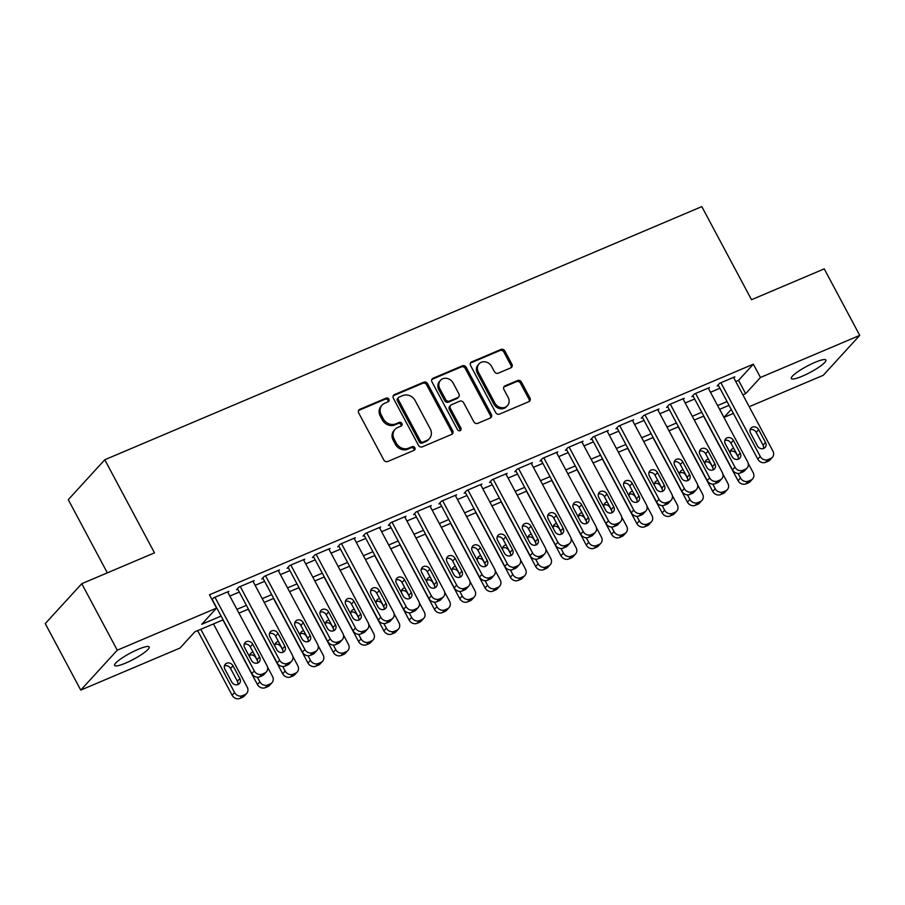 <?xml version="1.0" encoding="UTF-8"?>
<svg xmlns="http://www.w3.org/2000/svg" width="905" height="905" viewBox="0 0 905 905"><rect width="100%" height="100%" fill="white"/><g stroke="black" fill="none" stroke-linecap="round" stroke-linejoin="round"><path stroke-width="1.36" d="M388.912 399.207A2.104 1.855 42.4 0 0 386.197 398.121L359.805 409.309A3.009 2.647 42.4 0 0 358.719 412.974L383.822 459.966A3.009 2.647 42.4 0 0 387.691 461.527L414.083 450.339A2.104 1.855 42.4 0 0 412.126 446.685L408.709 448.133A9.627 8.462 42.4 0 1 396.3 443.145L394.218 439.23A9.627 8.462 42.4 0 1 395.055 429.366A9.627 8.462 42.4 0 1 397.702 427.511L401.107 426.063A2.104 1.855 42.4 0 0 399.162 422.397L395.745 423.845A9.627 8.462 42.4 0 1 383.335 418.868L381.243 414.943A9.627 8.462 42.4 0 1 382.091 405.078A9.627 8.462 42.4 0 1 384.727 403.223L388.143 401.775A2.104 1.855 42.4 0 0 388.912 399.207M388.109 401.797A2.104 1.855 42.4 0 0 385.202 399.196L358.821 410.384A3.009 2.647 42.4 0 0 358.584 410.508M414.038 450.362A2.104 1.855 42.4 0 0 411.142 447.76L407.725 449.208L408.709 448.133M401.073 426.074A2.104 1.855 42.4 0 0 398.177 423.483L394.761 424.931L395.745 423.845M802.294 376.197A19.616 3.496 -28.1 0 1 791.309 378.528A19.616 3.496 -28.1 0 1 814.919 362.385A19.616 3.496 -28.1 0 1 825.903 360.054A19.616 3.496 -28.1 0 1 802.294 376.197M125.58 663.116A19.616 3.496 -28.1 0 1 114.596 665.447A19.616 3.496 -28.1 0 1 138.216 649.304A19.616 3.496 -28.1 0 1 149.201 646.973A19.616 3.496 -28.1 0 1 125.58 663.116M510.805 367.86A3.009 2.647 42.4 0 0 511.891 364.195L504.854 351.016A3.009 2.647 42.4 0 0 500.974 349.454L471.675 361.876A3.009 2.647 42.4 0 0 470.589 365.541L495.68 412.544A3.009 2.647 42.4 0 0 499.56 414.094L528.859 401.673A3.009 2.647 42.4 0 0 529.945 398.008L521.438 382.08A3.009 2.647 42.4 0 0 517.57 380.53L505.024 385.847A3.009 2.647 42.4 0 0 503.938 389.501L508.158 397.408A8.043 7.07 42.4 0 1 507.456 405.655A8.043 7.07 42.4 0 1 494.865 403.042L478.349 372.091A8.043 7.07 42.4 0 1 479.05 363.844A8.043 7.07 42.4 0 1 491.63 366.468L494.39 371.616A3.009 2.647 42.4 0 0 498.27 373.177L510.805 367.86M223.116 619.846L194.858 631.826L180.05 648.014L80.76 690.108L45.25 623.613L81.755 583.691L154.495 552.853L104.776 459.751L701.805 206.612L751.512 299.713L824.24 268.876L859.75 335.382L823.245 375.304L749.216 406.696M81.755 583.691L117.265 650.186L216.567 608.092L201.758 624.269L221.103 616.079M735.788 381.537L738.559 380.36L753.356 364.183L209.462 594.789L216.567 608.092M753.356 364.183L760.46 377.476L859.75 335.382M427.624 383.754A3.009 2.647 42.4 0 0 423.755 382.193L394.456 394.625A3.009 2.647 42.4 0 0 393.358 398.279L418.461 445.283A3.009 2.647 42.4 0 0 422.33 446.844L451.629 434.411A3.009 2.647 42.4 0 0 452.726 430.757L427.624 383.754L426.64 384.829A3.009 2.647 42.4 0 0 422.759 383.279L393.46 395.7A3.009 2.647 42.4 0 0 393.223 395.824M433.065 378.245L462.365 365.824A3.009 2.647 42.4 0 1 466.245 367.385L491.336 414.377A3.009 2.647 42.4 0 1 490.25 418.042L477.704 423.359A3.009 2.647 42.4 0 1 473.835 421.809L463.654 402.748A3.009 2.647 42.4 0 0 459.774 401.187L451.459 404.716A3.009 2.647 42.4 0 0 450.373 408.381L460.962 428.223A2.104 1.855 42.4 0 1 457.489 429.694L431.979 381.91A3.009 2.647 42.4 0 1 433.065 378.245L432.081 379.331L461.38 366.898L462.365 365.824M227.89 592.424L228.863 591.35L213.693 597.786L212.03 599.596M253.185 581.689L254.169 580.625L238.988 587.062L236.522 589.755L237.789 589.223M278.48 570.965L279.464 569.901L264.283 576.338L261.817 579.03L263.084 578.499M303.786 560.24L304.759 559.166L289.577 565.602L287.111 568.306L288.378 567.763M329.081 549.516L330.054 548.441L314.883 554.878L312.417 557.582L313.673 557.039M354.375 538.792L355.36 537.717L340.178 544.154L337.712 546.858L338.979 546.315M379.67 528.068L380.654 526.993L365.473 533.43L363.007 536.122L364.274 535.59M404.976 517.343L405.949 516.269L390.768 522.705L388.302 525.398L389.569 524.866M430.271 506.608L431.244 505.544L416.074 511.981L413.608 514.673L414.863 514.142M455.566 495.883L456.55 494.82L441.369 501.246L438.902 503.949L440.169 503.418M480.86 485.159L481.845 484.085L466.663 490.521L464.197 493.225L465.464 492.682M506.167 474.435L507.139 473.36L491.958 479.797L489.492 482.501L490.759 481.958M531.461 463.711L532.434 462.636L517.264 469.073L514.798 471.765L516.054 471.234M556.756 452.986L557.74 451.912L542.559 458.349L540.093 461.041L541.36 460.509M582.051 442.251L583.035 441.188L567.854 447.624L565.387 450.317L566.654 449.785M607.346 431.527L608.33 430.463L593.148 436.9L590.682 439.592L591.949 439.061M632.652 420.802L633.624 419.739L618.454 426.165L615.977 428.868L617.244 428.325M657.946 410.078L658.931 409.003L643.749 415.44L641.283 418.144L642.55 417.601M683.241 399.354L684.225 398.279L669.044 404.716L666.578 407.42L667.845 406.877M708.536 388.63L709.52 387.555L694.339 393.992L691.873 396.684L693.14 396.152M229.836 596.056L239.293 592.051M255.131 585.331L264.588 581.327M280.426 574.607L289.894 570.591M305.72 563.883L315.189 559.867M331.026 553.159L340.484 549.143M356.321 542.434L365.778 538.418M381.616 531.71L391.084 527.694M406.911 520.975L416.379 516.97M432.217 510.25L441.674 506.246M457.511 499.526L466.969 495.51M482.806 488.802L492.275 484.786M508.101 478.078L517.57 474.062M533.407 467.353L542.864 463.337M558.702 456.618L568.159 452.613M583.997 445.894L593.465 441.889M609.291 435.169L618.76 431.153M634.597 424.445L644.055 420.429M659.892 413.721L669.349 409.705M685.187 402.997L694.655 398.981M710.482 392.272L719.95 388.256M733.842 377.905L734.815 376.831L719.645 383.268L717.167 385.96L718.434 385.428M104.776 459.751L68.271 499.673L107.333 572.842M80.76 690.108L117.265 650.186M733.378 413.404L723.943 417.409L731.251 409.422M719.633 409.32L723.943 417.409M729.068 405.327L719.599 409.343M703.762 416.051L694.305 420.067M678.467 426.775L669.01 430.791M653.172 437.5L643.704 441.516M627.878 448.235L618.409 452.24M602.572 458.959L593.114 462.964M577.277 469.684L567.82 473.7M551.982 480.408L542.514 484.424M526.687 491.132L517.219 495.148M501.381 501.856L491.924 505.872M476.087 512.581L466.629 516.597M450.792 523.316L441.323 527.321M425.497 534.041L416.029 538.045M400.191 544.765L390.734 548.781M374.896 555.489L365.439 559.505M349.602 566.213L340.133 570.229M324.307 576.938L314.838 580.953M299.001 587.673L289.543 591.678M273.706 598.397L264.249 602.402M248.411 609.122L238.943 613.126M742.881 394.84L745.652 393.664L760.46 377.476M236.929 609.359L246.398 605.343M262.235 598.635L271.692 594.619M287.53 587.911L296.987 583.895M312.825 577.186L322.293 573.17M338.119 566.462L347.588 562.446M363.425 555.727L372.883 551.722M388.72 545.002L398.177 540.998M414.015 534.278L423.483 530.262M439.31 523.554L448.778 519.538M464.616 512.83L474.073 508.814M489.91 502.105L499.368 498.089M515.205 491.37L524.674 487.365M540.5 480.646L549.969 476.641M565.806 469.921L575.263 465.905M591.101 459.197L600.558 455.181M616.396 448.473L625.864 444.457M641.69 437.749L651.159 433.733M666.996 427.024L676.454 423.008M692.291 416.289L701.748 412.284M717.586 405.564L727.054 401.56M738.559 380.36L745.652 393.664M382.091 405.078L381.107 406.164A9.627 8.462 42.4 0 0 380.258 416.029L381.243 414.943M394.761 424.931A9.627 8.462 42.4 0 1 382.351 419.943L380.258 416.029M395.055 429.366L394.071 430.441A9.627 8.462 42.4 0 0 393.223 440.305L394.218 439.23M407.725 449.208A9.627 8.462 42.4 0 1 395.315 444.231L393.223 440.305M451.878 434.298A3.009 2.647 42.4 0 0 451.742 431.832L426.64 384.829M399.139 397.114A2.104 1.855 42.4 0 0 398.37 399.682L420.395 440.939A2.104 1.855 42.4 0 0 423.11 442.025L426.719 440.497A9.627 8.462 42.4 0 0 429.355 438.642A9.627 8.462 42.4 0 0 430.203 428.778L415.146 400.576A9.627 8.462 42.4 0 0 402.736 395.587L399.139 397.114M398.551 397.521L397.567 398.607A2.104 1.855 42.4 0 0 397.385 400.757L398.37 399.682M429.355 438.642L428.37 439.717A9.627 8.462 42.4 0 1 425.723 441.583L422.126 443.111A2.104 1.855 42.4 0 1 419.411 442.013L397.385 400.757M490.487 417.929A3.009 2.647 42.4 0 0 490.352 415.463L465.249 368.459A3.009 2.647 42.4 0 0 461.38 366.898M450.633 405.293L449.649 406.368A3.009 2.647 42.4 0 0 449.378 409.456L459.978 429.298L460.962 428.223M460.159 430.803A2.104 1.855 42.4 0 0 459.978 429.298M453.088 382.962A8.043 7.07 42.4 0 0 440.509 380.349A8.043 7.07 42.4 0 0 439.807 388.596L445.633 399.501A3.009 2.647 42.4 0 0 449.502 401.062L457.828 397.533A3.009 2.647 42.4 0 0 458.914 393.867L453.088 382.962M440.509 380.349L439.525 381.435A8.043 7.07 42.4 0 0 438.823 389.682L439.807 388.596M458.654 396.944L457.659 398.03A3.009 2.647 42.4 0 1 456.833 398.607L448.518 402.137A3.009 2.647 42.4 0 1 444.638 400.576L438.823 389.682M479.05 363.844L478.066 364.93A8.043 7.07 42.4 0 0 477.365 373.177L478.349 372.091M507.456 405.655L506.461 406.73A8.043 7.07 42.4 0 1 493.881 404.116L477.365 373.177M529.108 401.548A3.009 2.647 42.4 0 0 528.961 399.094L520.454 383.166A3.009 2.647 42.4 0 0 516.585 381.605L504.04 386.921A3.009 2.647 42.4 0 0 503.791 387.046M511.054 367.735A3.009 2.647 42.4 0 0 510.906 365.281L503.87 352.09A3.009 2.647 42.4 0 0 499.99 350.529L470.691 362.95A3.009 2.647 42.4 0 0 470.442 363.075M197.629 630.649L232.099 695.21A6.131 5.385 -137.6 0 0 239.995 698.389L242.529 697.314A6.131 5.385 -137.6 0 0 244.203 696.126L246.669 693.434A6.131 5.385 42.4 0 0 247.212 687.155L213.456 623.941M246.669 693.434A6.131 5.385 42.4 0 1 244.995 694.61L242.461 695.685A6.131 5.385 42.4 0 1 234.565 692.517L200.808 629.303M237.811 684.599A4.898 4.31 42.4 0 0 237.359 681.239L230.537 668.467A4.898 4.31 42.4 0 0 224.451 665.842M239.825 678.535L233.004 665.775A4.898 4.31 42.4 0 0 225.334 664.18A4.898 4.31 42.4 0 0 224.904 669.202L231.725 681.974A4.898 4.31 42.4 0 0 239.395 683.569A4.898 4.31 42.4 0 0 239.825 678.535L237.359 681.239M227.608 591.881L266.952 665.571A6.131 5.385 42.4 0 1 266.409 671.849A6.131 5.385 42.4 0 1 264.724 673.037L262.201 674.112A6.131 5.385 42.4 0 1 254.294 670.933L214.96 597.243M212.2 599.415L251.828 673.625L254.294 670.933M259.554 656.962A4.898 4.31 -137.6 0 1 259.124 661.985A4.898 4.31 -137.6 0 1 251.466 660.39L244.644 647.618A4.898 4.31 -137.6 0 1 245.074 642.595A4.898 4.31 -137.6 0 1 252.744 644.19L259.554 656.962L257.088 659.655A4.898 4.31 -137.6 0 1 257.552 663.014M244.18 644.258A4.898 4.31 -137.6 0 1 250.278 646.883L257.088 659.655M266.409 671.849L263.943 674.553A6.131 5.385 -137.6 0 1 262.258 675.73L259.735 676.804A6.131 5.385 -137.6 0 1 251.828 673.625M222.924 619.925L257.393 684.485A6.131 5.385 -137.6 0 0 265.289 687.664L267.823 686.59A6.131 5.385 -137.6 0 0 269.509 685.402L271.975 682.709A6.131 5.385 42.4 0 0 272.507 676.42L267.529 667.098M271.975 682.709A6.131 5.385 42.4 0 1 270.29 683.886L267.756 684.961A6.131 5.385 42.4 0 1 259.859 681.782L257.416 677.212M257.586 661.023L255.832 657.743A4.898 4.31 42.4 0 0 249.746 655.118M253.117 652.2A4.898 4.31 42.4 0 0 250.64 653.455A4.898 4.31 42.4 0 0 249.712 657.109M248.219 609.201L282.688 673.761A6.131 5.385 -137.6 0 0 290.596 676.929L293.118 675.865A6.131 5.385 -137.6 0 0 294.804 674.678L297.27 671.974A6.131 5.385 42.4 0 0 297.802 665.695L292.824 656.374M297.27 671.974A6.131 5.385 42.4 0 1 295.584 673.162L293.062 674.236A6.131 5.385 42.4 0 1 285.154 671.058L282.722 666.487M282.892 650.299L281.127 647.018A4.898 4.31 42.4 0 0 275.041 644.383M278.412 641.475A4.898 4.31 42.4 0 0 275.935 642.731A4.898 4.31 42.4 0 0 275.007 646.374M273.514 598.476L307.983 663.037A6.131 5.385 -137.6 0 0 315.89 666.204L318.413 665.13A6.131 5.385 -137.6 0 0 320.099 663.953L322.565 661.25A6.131 5.385 42.4 0 0 323.108 654.971L318.119 645.65M322.565 661.25A6.131 5.385 42.4 0 1 320.89 662.437L318.356 663.512A6.131 5.385 42.4 0 1 310.46 660.333L308.017 655.763M308.186 639.575L306.433 636.294A4.898 4.31 42.4 0 0 300.336 633.658M303.707 630.751A4.898 4.31 42.4 0 0 301.229 631.995A4.898 4.31 42.4 0 0 300.302 635.649M298.82 587.752L333.289 652.301A6.131 5.385 -137.6 0 0 341.185 655.48L343.719 654.406A6.131 5.385 -137.6 0 0 345.393 653.229L347.859 650.525A6.131 5.385 42.4 0 0 348.402 644.247L343.425 634.925M347.859 650.525A6.131 5.385 42.4 0 1 346.185 651.713L343.651 652.788A6.131 5.385 42.4 0 1 335.755 649.609L333.312 645.039M333.481 628.851L331.728 625.57A4.898 4.31 42.4 0 0 325.63 622.934M329.001 620.027A4.898 4.31 42.4 0 0 326.524 621.271A4.898 4.31 42.4 0 0 325.596 624.925M252.902 581.157L292.247 654.847A6.131 5.385 42.4 0 1 291.704 661.125A6.131 5.385 42.4 0 1 290.03 662.313L287.496 663.376A6.131 5.385 42.4 0 1 279.6 660.209L240.255 586.519M237.495 588.68L277.134 662.901L279.6 660.209M284.849 646.227A4.898 4.31 -137.6 0 1 284.43 651.261A4.898 4.31 -137.6 0 1 276.76 649.666L269.939 636.894A4.898 4.31 -137.6 0 1 270.369 631.871A4.898 4.31 -137.6 0 1 278.039 633.466L284.849 646.227L282.383 648.93A4.898 4.31 -137.6 0 1 282.846 652.29M269.475 633.534A4.898 4.31 -137.6 0 1 275.572 636.158L282.383 648.93M291.704 661.125L289.238 663.817A6.131 5.385 -137.6 0 1 287.564 665.005L285.03 666.08A6.131 5.385 -137.6 0 1 277.134 662.901M278.197 570.433L317.542 644.122A6.131 5.385 42.4 0 1 317.01 650.401A6.131 5.385 42.4 0 1 315.325 651.577L312.791 652.652A6.131 5.385 42.4 0 1 304.894 649.485L265.55 575.795M262.801 577.956L302.428 652.177L304.894 649.485M310.155 635.502A4.898 4.31 -137.6 0 1 309.725 640.536A4.898 4.31 -137.6 0 1 302.055 638.941L295.234 626.17A4.898 4.31 -137.6 0 1 295.664 621.147A4.898 4.31 -137.6 0 1 303.333 622.742L310.155 635.502L307.689 638.206A4.898 4.31 -137.6 0 1 308.152 641.566M294.781 622.81A4.898 4.31 -137.6 0 1 300.867 625.434L307.689 638.206M317.01 650.401L314.533 653.093A6.131 5.385 -137.6 0 1 312.859 654.281L310.325 655.356A6.131 5.385 -137.6 0 1 302.428 652.177M303.492 559.709L342.837 633.387A6.131 5.385 42.4 0 1 342.305 639.677A6.131 5.385 42.4 0 1 340.619 640.853L338.085 641.928A6.131 5.385 42.4 0 1 330.189 638.749L290.844 565.071M288.095 567.231L327.723 641.453L330.189 638.749M335.45 624.778A4.898 4.31 -137.6 0 1 335.02 629.801A4.898 4.31 -137.6 0 1 327.35 628.217L320.54 615.445A4.898 4.31 -137.6 0 1 320.97 610.423A4.898 4.31 -137.6 0 1 328.628 612.006L335.45 624.778L332.983 627.482A4.898 4.31 -137.6 0 1 333.447 630.842M320.076 612.085A4.898 4.31 -137.6 0 1 326.162 614.71L332.983 627.482M342.305 639.677L339.839 642.369A6.131 5.385 -137.6 0 1 338.153 643.557L335.619 644.632A6.131 5.385 -137.6 0 1 327.723 641.453M328.798 548.984L368.131 622.663A6.131 5.385 42.4 0 1 367.6 628.941A6.131 5.385 42.4 0 1 365.914 630.129L363.391 631.204A6.131 5.385 42.4 0 1 355.484 628.025L316.139 554.346M313.39 556.507L353.018 630.728L355.484 628.025M360.744 614.054A4.898 4.31 -137.6 0 1 360.314 619.077A4.898 4.31 -137.6 0 1 352.656 617.482L345.834 604.721A4.898 4.31 -137.6 0 1 346.264 599.698A4.898 4.31 -137.6 0 1 353.934 601.282L360.744 614.054L358.278 616.746A4.898 4.31 -137.6 0 1 358.742 620.117M345.371 601.35A4.898 4.31 -137.6 0 1 351.457 603.986L358.278 616.746M367.6 628.941L365.134 631.645A6.131 5.385 -137.6 0 1 363.448 632.833L360.925 633.896A6.131 5.385 -137.6 0 1 353.018 630.728M324.114 577.028L358.584 641.577A6.131 5.385 -137.6 0 0 366.48 644.756L369.014 643.681A6.131 5.385 -137.6 0 0 370.699 642.493L373.165 639.801A6.131 5.385 42.4 0 0 373.697 633.523L368.72 624.19M373.165 639.801A6.131 5.385 42.4 0 1 371.48 640.989L368.946 642.064A6.131 5.385 42.4 0 1 361.05 638.885L358.606 634.315M358.776 618.126L357.023 614.834A4.898 4.31 42.4 0 0 350.936 612.21M354.296 609.303A4.898 4.31 42.4 0 0 351.83 610.547A4.898 4.31 42.4 0 0 350.902 614.201M354.093 538.26L393.437 611.938A6.131 5.385 42.4 0 1 392.894 618.217A6.131 5.385 42.4 0 1 391.22 619.405L388.686 620.479A6.131 5.385 42.4 0 1 380.79 617.3L341.445 543.622M338.685 545.783L378.324 620.004L380.79 617.3M386.039 603.33A4.898 4.31 -137.6 0 1 385.621 608.352A4.898 4.31 -137.6 0 1 377.951 606.757L371.129 593.997A4.898 4.31 -137.6 0 1 371.559 588.963A4.898 4.31 -137.6 0 1 379.229 590.558L386.039 603.33L383.573 606.022A4.898 4.31 -137.6 0 1 384.037 609.393M370.665 590.626A4.898 4.31 -137.6 0 1 376.763 593.261L383.573 606.022M392.894 618.217L390.428 620.921A6.131 5.385 -137.6 0 1 388.754 622.097L386.22 623.172A6.131 5.385 -137.6 0 1 378.324 620.004M349.409 566.292L383.878 630.853A6.131 5.385 -137.6 0 0 391.786 634.032L394.309 632.957A6.131 5.385 -137.6 0 0 395.994 631.769L398.46 629.077A6.131 5.385 42.4 0 0 398.992 622.798L394.014 613.466M398.46 629.077A6.131 5.385 42.4 0 1 396.775 630.265L394.252 631.328A6.131 5.385 42.4 0 1 386.344 628.161L383.912 623.59M384.071 607.402L382.317 604.11A4.898 4.31 42.4 0 0 376.231 601.486M379.602 598.578A4.898 4.31 42.4 0 0 377.125 599.823A4.898 4.31 42.4 0 0 376.197 603.477M374.704 555.568L409.173 620.129A6.131 5.385 -137.6 0 0 417.081 623.307L419.603 622.233A6.131 5.385 -137.6 0 0 421.289 621.045L423.755 618.353A6.131 5.385 42.4 0 0 424.298 612.063L419.309 602.741M423.755 618.353A6.131 5.385 42.4 0 1 422.069 619.529L419.547 620.604A6.131 5.385 42.4 0 1 411.639 617.436L409.207 612.866M409.377 596.678L407.623 593.386A4.898 4.31 42.4 0 0 401.526 590.761M404.897 587.854A4.898 4.31 42.4 0 0 402.42 589.098A4.898 4.31 42.4 0 0 401.492 592.752M400.01 544.844L434.479 609.404A6.131 5.385 -137.6 0 0 442.375 612.583L444.909 611.509A6.131 5.385 -137.6 0 0 446.584 610.321L449.05 607.628A6.131 5.385 42.4 0 0 449.593 601.339L444.615 592.017M449.05 607.628A6.131 5.385 42.4 0 1 447.375 608.805L444.841 609.88A6.131 5.385 42.4 0 1 436.945 606.701L434.502 602.13M434.672 585.942L432.918 582.662A4.898 4.31 42.4 0 0 426.821 580.037M430.192 577.119A4.898 4.31 42.4 0 0 427.714 578.374A4.898 4.31 42.4 0 0 426.787 582.028M425.305 534.12L459.774 598.68A6.131 5.385 -137.6 0 0 467.67 601.848L470.204 600.784A6.131 5.385 -137.6 0 0 471.89 599.596L474.356 596.893A6.131 5.385 42.4 0 0 474.887 590.614L469.91 581.293M474.356 596.893A6.131 5.385 42.4 0 1 472.67 598.081L470.136 599.155A6.131 5.385 42.4 0 1 462.24 595.976L459.797 591.406M459.966 575.218L458.213 571.937A4.898 4.31 42.4 0 0 452.127 569.302M455.487 566.394A4.898 4.31 42.4 0 0 453.02 567.65A4.898 4.31 42.4 0 0 452.081 571.293M450.6 523.395L485.069 587.956A6.131 5.385 -137.6 0 0 492.965 591.123L495.499 590.049A6.131 5.385 -137.6 0 0 497.184 588.872L499.651 586.168A6.131 5.385 42.4 0 0 500.182 579.89L495.205 570.569M499.651 586.168A6.131 5.385 42.4 0 1 497.965 587.356L495.442 588.431A6.131 5.385 42.4 0 1 487.535 585.252L485.091 580.682M485.261 564.494L483.508 561.213A4.898 4.31 42.4 0 0 477.421 558.577M480.793 555.67A4.898 4.31 42.4 0 0 478.315 556.914A4.898 4.31 42.4 0 0 477.388 560.568M379.387 527.524L418.732 601.214A6.131 5.385 42.4 0 1 418.201 607.493A6.131 5.385 42.4 0 1 416.515 608.68L413.981 609.755A6.131 5.385 42.4 0 1 406.085 606.576L366.74 532.898M363.991 535.059L403.619 609.269L406.085 606.576M411.345 592.605A4.898 4.31 -137.6 0 1 410.915 597.628A4.898 4.31 -137.6 0 1 403.245 596.033L396.424 583.261A4.898 4.31 -137.6 0 1 396.854 578.238A4.898 4.31 -137.6 0 1 404.524 579.833L411.345 592.605L408.879 595.298A4.898 4.31 -137.6 0 1 409.343 598.669M395.971 579.901A4.898 4.31 -137.6 0 1 402.058 582.537L408.879 595.298M418.201 607.493L415.723 610.196A6.131 5.385 -137.6 0 1 414.049 611.373L411.515 612.447A6.131 5.385 -137.6 0 1 403.619 609.269M404.682 516.8L444.027 590.49A6.131 5.385 42.4 0 1 443.495 596.768A6.131 5.385 42.4 0 1 441.81 597.956L439.276 599.019A6.131 5.385 42.4 0 1 431.38 595.852L392.035 522.162M389.286 524.334L428.913 598.544L431.38 595.852M436.64 581.881A4.898 4.31 -137.6 0 1 436.21 586.904A4.898 4.31 -137.6 0 1 428.54 585.309L421.73 572.537A4.898 4.31 -137.6 0 1 422.16 567.514A4.898 4.31 -137.6 0 1 429.818 569.109L436.64 581.881L434.174 584.573A4.898 4.31 -137.6 0 1 434.638 587.933M421.266 569.177A4.898 4.31 -137.6 0 1 427.352 571.802L434.174 584.573M443.495 596.768L441.029 599.461A6.131 5.385 -137.6 0 1 439.344 600.649L436.81 601.723A6.131 5.385 -137.6 0 1 428.913 598.544M429.988 506.076L469.322 579.766A6.131 5.385 42.4 0 1 468.79 586.044A6.131 5.385 42.4 0 1 467.104 587.232L464.582 588.295A6.131 5.385 42.4 0 1 456.674 585.128L417.329 511.438M414.581 513.599L454.208 587.82L456.674 585.128M461.935 571.146A4.898 4.31 -137.6 0 1 461.505 576.18A4.898 4.31 -137.6 0 1 453.846 574.585L447.025 561.813A4.898 4.31 -137.6 0 1 447.455 556.79A4.898 4.31 -137.6 0 1 455.125 558.385L461.935 571.146L459.469 573.849A4.898 4.31 -137.6 0 1 459.932 577.209M446.561 558.453A4.898 4.31 -137.6 0 1 452.647 561.077L459.469 573.849M468.79 586.044L466.324 588.736A6.131 5.385 -137.6 0 1 464.638 589.924L462.116 590.999A6.131 5.385 -137.6 0 1 454.208 587.82M455.283 495.352L494.628 569.03A6.131 5.385 42.4 0 1 494.085 575.32A6.131 5.385 42.4 0 1 492.411 576.496L489.877 577.571A6.131 5.385 42.4 0 1 481.98 574.404L442.635 500.714M439.875 502.875L479.503 577.096L481.98 574.404M487.229 560.421A4.898 4.31 -137.6 0 1 486.8 565.444A4.898 4.31 -137.6 0 1 479.141 563.86L472.32 551.088A4.898 4.31 -137.6 0 1 472.749 546.066A4.898 4.31 -137.6 0 1 480.419 547.661L487.229 560.421L484.763 563.125A4.898 4.31 -137.6 0 1 485.227 566.485M471.856 547.729A4.898 4.31 -137.6 0 1 477.953 550.353L484.763 563.125M494.085 575.32L491.619 578.012A6.131 5.385 -137.6 0 1 489.933 579.2L487.41 580.275A6.131 5.385 -137.6 0 1 479.503 577.096M480.578 484.627L519.923 558.306A6.131 5.385 42.4 0 1 519.38 564.596A6.131 5.385 42.4 0 1 517.705 565.772L515.171 566.847A6.131 5.385 42.4 0 1 507.275 563.668L467.93 489.99M465.181 492.15L504.809 566.372L507.275 563.668M512.535 549.697A4.898 4.31 -137.6 0 1 512.106 554.72A4.898 4.31 -137.6 0 1 504.436 553.136L497.614 540.364A4.898 4.31 -137.6 0 1 498.044 535.341A4.898 4.31 -137.6 0 1 505.714 536.925L512.535 549.697L510.069 552.401A4.898 4.31 -137.6 0 1 510.522 555.76M497.162 536.993A4.898 4.31 -137.6 0 1 503.248 539.629L510.069 552.401M519.38 564.596L516.913 567.288A6.131 5.385 -137.6 0 1 515.239 568.476L512.705 569.55A6.131 5.385 -137.6 0 1 504.809 566.372M475.894 512.671L510.363 577.22A6.131 5.385 -137.6 0 0 518.271 580.399L520.794 579.324A6.131 5.385 -137.6 0 0 522.479 578.148L524.945 575.444A6.131 5.385 42.4 0 0 525.488 569.166L520.499 559.833M524.945 575.444A6.131 5.385 42.4 0 1 523.26 576.632L520.737 577.707A6.131 5.385 42.4 0 1 512.83 574.528L510.397 569.958M510.567 553.769L508.814 550.478A4.898 4.31 42.4 0 0 502.716 547.853M506.087 544.946A4.898 4.31 42.4 0 0 503.61 546.19A4.898 4.31 42.4 0 0 502.682 549.844M505.872 473.903L545.217 547.582A6.131 5.385 42.4 0 1 544.686 553.86A6.131 5.385 42.4 0 1 543 555.048L540.466 556.123A6.131 5.385 42.4 0 1 532.57 552.944L493.225 479.265M490.476 481.426L530.104 555.647L532.57 552.944M537.83 538.973A4.898 4.31 -137.6 0 1 537.4 543.995A4.898 4.31 -137.6 0 1 529.73 542.4L522.92 529.64A4.898 4.31 -137.6 0 1 523.35 524.606A4.898 4.31 -137.6 0 1 531.009 526.201L537.83 538.973L535.364 541.665A4.898 4.31 -137.6 0 1 535.828 545.036M522.457 526.269A4.898 4.31 -137.6 0 1 528.543 528.905L535.364 541.665M544.686 553.86L542.219 556.564A6.131 5.385 -137.6 0 1 540.534 557.752L538 558.815A6.131 5.385 -137.6 0 1 530.104 555.647M501.189 501.936L535.669 566.496A6.131 5.385 -137.6 0 0 543.566 569.675L546.1 568.6A6.131 5.385 -137.6 0 0 547.774 567.412L550.24 564.72A6.131 5.385 42.4 0 0 550.783 558.442L545.806 549.109M550.24 564.72A6.131 5.385 42.4 0 1 548.566 565.908L546.032 566.971A6.131 5.385 42.4 0 1 538.136 563.804L535.692 559.233M535.862 543.045L534.108 539.753A4.898 4.31 42.4 0 0 528.011 537.129M531.382 534.222A4.898 4.31 42.4 0 0 528.905 535.466A4.898 4.31 42.4 0 0 527.977 539.12M531.178 463.179L570.512 536.857A6.131 5.385 42.4 0 1 569.98 543.136A6.131 5.385 42.4 0 1 568.295 544.324L565.772 545.398A6.131 5.385 42.4 0 1 557.865 542.219L518.52 468.541M515.771 470.702L555.399 544.923L557.865 542.219M563.125 528.249A4.898 4.31 -137.6 0 1 562.695 533.271A4.898 4.31 -137.6 0 1 555.037 531.676L548.215 518.916A4.898 4.31 -137.6 0 1 548.645 513.882A4.898 4.31 -137.6 0 1 556.303 515.477L563.125 528.249L560.659 530.941A4.898 4.31 -137.6 0 1 561.123 534.312M547.751 515.545A4.898 4.31 -137.6 0 1 553.837 518.18L560.659 530.941M569.98 543.136L567.514 545.839A6.131 5.385 -137.6 0 1 565.829 547.016L563.306 548.091A6.131 5.385 -137.6 0 1 555.399 544.923M526.495 491.211L560.964 555.772A6.131 5.385 -137.6 0 0 568.86 558.951L571.394 557.876A6.131 5.385 -137.6 0 0 573.08 556.688L575.546 553.996A6.131 5.385 42.4 0 0 576.078 547.717L571.1 538.385M575.546 553.996A6.131 5.385 42.4 0 1 573.861 555.172L571.327 556.247A6.131 5.385 42.4 0 1 563.43 553.079L560.987 548.509M561.157 532.321L559.403 529.029A4.898 4.31 42.4 0 0 553.317 526.405M556.677 523.497A4.898 4.31 42.4 0 0 554.199 524.742A4.898 4.31 42.4 0 0 553.272 528.396M556.473 452.443L595.818 526.133A6.131 5.385 42.4 0 1 595.275 532.412A6.131 5.385 42.4 0 1 593.59 533.599L591.067 534.674A6.131 5.385 42.4 0 1 583.171 531.495L543.826 457.806M541.066 459.978L580.693 534.188L583.171 531.495M588.42 517.524A4.898 4.31 -137.6 0 1 587.99 522.547A4.898 4.31 -137.6 0 1 580.331 520.952L573.51 508.18A4.898 4.31 -137.6 0 1 573.94 503.157A4.898 4.31 -137.6 0 1 581.61 504.752L588.42 517.524L585.954 520.217A4.898 4.31 -137.6 0 1 586.417 523.576M573.046 504.82A4.898 4.31 -137.6 0 1 579.143 507.445L585.954 520.217M595.275 532.412L592.809 535.115A6.131 5.385 -137.6 0 1 591.123 536.292L588.601 537.366A6.131 5.385 -137.6 0 1 580.693 534.188M551.79 480.487L586.259 545.048A6.131 5.385 -137.6 0 0 594.155 548.226L596.689 547.152A6.131 5.385 -137.6 0 0 598.375 545.964L600.841 543.272A6.131 5.385 42.4 0 0 601.373 536.982L596.395 527.66M600.841 543.272A6.131 5.385 42.4 0 1 599.155 544.448L596.633 545.523A6.131 5.385 42.4 0 1 588.725 542.344L586.282 537.774M586.451 521.585L584.698 518.305A4.898 4.31 42.4 0 0 578.612 515.68M581.983 512.773A4.898 4.31 42.4 0 0 579.505 514.017A4.898 4.31 42.4 0 0 578.578 517.671M581.768 441.719L621.113 515.409A6.131 5.385 42.4 0 1 620.57 521.687A6.131 5.385 42.4 0 1 618.896 522.875L616.362 523.938A6.131 5.385 42.4 0 1 608.465 520.771L569.121 447.081M566.372 449.253L605.999 523.463L608.465 520.771M613.726 506.8A4.898 4.31 -137.6 0 1 613.296 511.823A4.898 4.31 -137.6 0 1 605.626 510.228L598.805 497.456A4.898 4.31 -137.6 0 1 599.234 492.433A4.898 4.31 -137.6 0 1 606.904 494.028L613.726 506.8L611.26 509.492A4.898 4.31 -137.6 0 1 611.712 512.852M598.341 494.096A4.898 4.31 -137.6 0 1 604.438 496.721L611.26 509.492M620.57 521.687L618.104 524.38A6.131 5.385 -137.6 0 1 616.429 525.567L613.895 526.642A6.131 5.385 -137.6 0 1 605.999 523.463M577.085 469.763L611.554 534.323A6.131 5.385 -137.6 0 0 619.461 537.491L621.984 536.427A6.131 5.385 -137.6 0 0 623.669 535.24L626.136 532.547A6.131 5.385 42.4 0 0 626.679 526.258L621.69 516.936M626.136 532.547A6.131 5.385 42.4 0 1 624.45 533.724L621.927 534.798A6.131 5.385 42.4 0 1 614.02 531.62L611.588 527.049M611.757 510.861L610.004 507.581A4.898 4.31 42.4 0 0 603.907 504.945M607.278 502.037A4.898 4.31 42.4 0 0 604.8 503.293A4.898 4.31 42.4 0 0 603.873 506.936M607.063 430.995L646.408 504.685A6.131 5.385 42.4 0 1 645.876 510.963A6.131 5.385 42.4 0 1 644.19 512.14L641.656 513.214A6.131 5.385 42.4 0 1 633.76 510.047L594.415 436.357M591.666 438.518L631.294 512.739L633.76 510.047M639.021 496.064A4.898 4.31 -137.6 0 1 638.591 501.099A4.898 4.31 -137.6 0 1 630.921 499.503L624.111 486.732A4.898 4.31 -137.6 0 1 624.541 481.709A4.898 4.31 -137.6 0 1 632.199 483.304L639.021 496.064L636.554 498.768A4.898 4.31 -137.6 0 1 637.018 502.128M623.647 483.372A4.898 4.31 -137.6 0 1 629.733 485.996L636.554 498.768M645.876 510.963L643.41 513.655A6.131 5.385 -137.6 0 1 641.724 514.843L639.19 515.918A6.131 5.385 -137.6 0 1 631.294 512.739M602.379 459.039L636.86 523.599A6.131 5.385 -137.6 0 0 644.756 526.767L647.29 525.692A6.131 5.385 -137.6 0 0 648.964 524.515L651.43 521.812A6.131 5.385 42.4 0 0 651.973 515.533L646.996 506.212M651.43 521.812A6.131 5.385 42.4 0 1 649.756 523L647.222 524.074A6.131 5.385 42.4 0 1 639.326 520.895L636.882 516.325M637.052 500.137L635.299 496.856A4.898 4.31 42.4 0 0 629.201 494.221M632.572 491.313A4.898 4.31 42.4 0 0 630.095 492.558A4.898 4.31 42.4 0 0 629.167 496.212M632.357 420.271L671.702 493.949A6.131 5.385 42.4 0 1 671.171 500.239A6.131 5.385 42.4 0 1 669.485 501.415L666.962 502.49A6.131 5.385 42.4 0 1 659.055 499.311L619.71 425.633M616.961 427.794L656.589 502.015L659.055 499.311M664.315 485.34A4.898 4.31 -137.6 0 1 663.885 490.363A4.898 4.31 -137.6 0 1 656.227 488.779L649.405 476.007A4.898 4.31 -137.6 0 1 649.835 470.985A4.898 4.31 -137.6 0 1 657.494 472.58L664.315 485.34L661.849 488.044A4.898 4.31 -137.6 0 1 662.313 491.404M648.942 472.648A4.898 4.31 -137.6 0 1 655.028 475.272L661.849 488.044M671.171 500.239L668.705 502.931A6.131 5.385 -137.6 0 1 667.019 504.119L664.496 505.194A6.131 5.385 -137.6 0 1 656.589 502.015M627.685 448.314L662.155 512.864A6.131 5.385 -137.6 0 0 670.051 516.042L672.585 514.968A6.131 5.385 -137.6 0 0 674.27 513.791L676.736 511.087A6.131 5.385 42.4 0 0 677.268 504.809L672.291 495.488M676.736 511.087A6.131 5.385 42.4 0 1 675.051 512.275L672.517 513.35A6.131 5.385 42.4 0 1 664.621 510.171L662.177 505.601M662.347 489.413L660.593 486.132A4.898 4.31 42.4 0 0 654.507 483.496M657.867 480.589A4.898 4.31 42.4 0 0 655.39 481.833A4.898 4.31 42.4 0 0 654.462 485.487M652.98 437.59L687.449 502.139A6.131 5.385 -137.6 0 0 695.345 505.318L697.879 504.243A6.131 5.385 -137.6 0 0 699.565 503.067L702.031 500.363A6.131 5.385 42.4 0 0 702.563 494.085L697.585 484.752M702.031 500.363A6.131 5.385 42.4 0 1 700.346 501.551L697.812 502.626A6.131 5.385 42.4 0 1 689.915 499.447L687.472 494.877M687.642 478.688L685.888 475.397A4.898 4.31 42.4 0 0 679.802 472.772M683.173 469.865A4.898 4.31 42.4 0 0 680.696 471.109A4.898 4.31 42.4 0 0 679.768 474.763M678.275 426.855L712.744 491.415A6.131 5.385 -137.6 0 0 720.652 494.594L723.174 493.519A6.131 5.385 -137.6 0 0 724.86 492.331L727.326 489.639A6.131 5.385 42.4 0 0 727.858 483.361L722.88 474.028M727.326 489.639A6.131 5.385 42.4 0 1 725.64 490.827L723.118 491.89A6.131 5.385 42.4 0 1 715.21 488.723L712.778 484.152M712.948 467.964L711.194 464.672A4.898 4.31 42.4 0 0 705.097 462.048M708.468 459.14A4.898 4.31 42.4 0 0 705.991 460.385A4.898 4.31 42.4 0 0 705.063 464.039M703.57 416.13L738.05 480.691A6.131 5.385 -137.6 0 0 745.946 483.87L748.48 482.795A6.131 5.385 -137.6 0 0 750.155 481.607L752.621 478.915A6.131 5.385 42.4 0 0 753.164 472.636L748.186 463.303M752.621 478.915A6.131 5.385 42.4 0 1 750.946 480.091L748.412 481.166A6.131 5.385 42.4 0 1 740.516 477.998L738.073 473.428M738.242 457.24L736.489 453.948A4.898 4.31 42.4 0 0 730.392 451.324M733.763 448.416A4.898 4.31 42.4 0 0 731.285 449.661A4.898 4.31 42.4 0 0 730.358 453.315M657.664 409.546L697.008 483.225A6.131 5.385 42.4 0 1 696.465 489.503A6.131 5.385 42.4 0 1 694.78 490.691L692.257 491.766A6.131 5.385 42.4 0 1 684.35 488.587L645.016 414.909M642.256 417.069L681.884 491.291L684.35 488.587M689.61 474.616A4.898 4.31 -137.6 0 1 689.18 479.639A4.898 4.31 -137.6 0 1 681.522 478.044L674.7 465.283A4.898 4.31 -137.6 0 1 675.13 460.26A4.898 4.31 -137.6 0 1 682.8 461.844L689.61 474.616L687.144 477.32A4.898 4.31 -137.6 0 1 687.608 480.679M674.236 461.912A4.898 4.31 -137.6 0 1 680.334 464.548L687.144 477.32M696.465 489.503L693.999 492.207A6.131 5.385 -137.6 0 1 692.314 493.395L689.791 494.458A6.131 5.385 -137.6 0 1 681.884 491.291M682.958 398.822L722.303 472.501A6.131 5.385 42.4 0 1 721.76 478.779A6.131 5.385 42.4 0 1 720.086 479.967L717.552 481.041A6.131 5.385 42.4 0 1 709.656 477.863L670.311 404.184M667.562 406.345L707.19 480.566L709.656 477.863M714.916 463.892A4.898 4.31 -137.6 0 1 714.486 468.914A4.898 4.31 -137.6 0 1 706.816 467.319L699.995 454.559A4.898 4.31 -137.6 0 1 700.425 449.525A4.898 4.31 -137.6 0 1 708.095 451.12L714.916 463.892L712.45 466.584A4.898 4.31 -137.6 0 1 712.902 469.955M699.531 451.188A4.898 4.31 -137.6 0 1 705.629 453.824L712.45 466.584M721.76 478.779L719.294 481.483A6.131 5.385 -137.6 0 1 717.62 482.659L715.086 483.734A6.131 5.385 -137.6 0 1 707.19 480.566M708.253 388.087L747.598 461.776A6.131 5.385 42.4 0 1 747.066 468.055A6.131 5.385 42.4 0 1 745.381 469.243L742.847 470.317A6.131 5.385 42.4 0 1 734.951 467.138L695.606 393.46M692.857 395.621L732.484 469.831L734.951 467.138M740.211 453.167A4.898 4.31 -137.6 0 1 739.781 458.19A4.898 4.31 -137.6 0 1 732.111 456.595L725.301 443.823A4.898 4.31 -137.6 0 1 725.731 438.801A4.898 4.31 -137.6 0 1 733.389 440.396L740.211 453.167L737.745 455.86A4.898 4.31 -137.6 0 1 738.208 459.231M724.837 440.464A4.898 4.31 -137.6 0 1 730.923 443.099L737.745 455.86M747.066 468.055L744.6 470.758A6.131 5.385 -137.6 0 1 742.915 471.935L740.381 473.01A6.131 5.385 -137.6 0 1 732.484 469.831M733.548 377.362L772.893 451.052A6.131 5.385 42.4 0 1 772.361 457.33A6.131 5.385 42.4 0 1 770.675 458.518L768.153 459.593A6.131 5.385 42.4 0 1 760.245 456.414L720.9 382.725M718.151 384.897L757.779 459.106L760.245 456.414M765.506 442.443A4.898 4.31 -137.6 0 1 765.076 447.466A4.898 4.31 -137.6 0 1 757.406 445.871L750.596 433.099A4.898 4.31 -137.6 0 1 751.026 428.076A4.898 4.31 -137.6 0 1 758.684 429.671L765.506 442.443L763.039 445.136A4.898 4.31 -137.6 0 1 763.503 448.495M750.132 429.739A4.898 4.31 -137.6 0 1 756.218 432.364L763.039 445.136M772.361 457.33L769.895 460.034A6.131 5.385 -137.6 0 1 768.209 461.211L765.675 462.285A6.131 5.385 -137.6 0 1 757.779 459.106M385.202 399.196L386.197 398.121M411.142 447.76L412.126 446.685M398.177 423.483L399.162 422.397M382.351 419.943L383.335 418.868M395.315 444.231L396.3 443.145M358.821 410.384L359.805 409.309M451.742 431.832L452.726 430.757M393.46 395.7L394.456 394.625M422.759 383.279L423.755 382.193M419.411 442.013L420.395 440.939M422.126 443.111L423.11 442.025M425.723 441.583L426.719 440.497M465.249 368.459L466.245 367.385M490.352 415.463L491.336 414.377M449.378 409.456L450.373 408.381M444.638 400.576L445.633 399.501M448.518 402.137L449.502 401.062M456.833 398.607L457.828 397.533M493.881 404.116L494.865 403.042M504.04 386.921L505.024 385.847M516.585 381.605L517.57 380.53M520.454 383.166L521.438 382.08M528.961 399.094L529.945 398.008M470.691 362.95L471.675 361.876M499.99 350.529L500.974 349.454M503.87 352.09L504.854 351.016M510.906 365.281L511.891 364.195M234.565 692.517L232.099 695.21M242.461 695.685L239.995 698.389M244.995 694.61L242.529 697.314M230.537 668.467L233.004 665.775M262.258 675.73L264.724 673.037M259.735 676.804L262.201 674.112M252.744 644.19L250.278 646.883M259.859 681.782L257.393 684.485M267.756 684.961L265.289 687.664M270.29 683.886L267.823 686.59M285.154 671.058L282.688 673.761M293.062 674.236L290.596 676.929M295.584 673.162L293.118 675.865M310.46 660.333L307.983 663.037M318.356 663.512L315.89 666.204M320.89 662.437L318.413 665.13M335.755 649.609L333.289 652.301M343.651 652.788L341.185 655.48M346.185 651.713L343.719 654.406M287.564 665.005L290.03 662.313M285.03 666.08L287.496 663.376M278.039 633.466L275.572 636.158M312.859 654.281L315.325 651.577M310.325 655.356L312.791 652.652M303.333 622.742L300.867 625.434M338.153 643.557L340.619 640.853M335.619 644.632L338.085 641.928M328.628 612.006L326.162 614.71M363.448 632.833L365.914 630.129M360.925 633.896L363.391 631.204M353.934 601.282L351.457 603.986M361.05 638.885L358.584 641.577M368.946 642.064L366.48 644.756M371.48 640.989L369.014 643.681M388.754 622.097L391.22 619.405M386.22 623.172L388.686 620.479M379.229 590.558L376.763 593.261M386.344 628.161L383.878 630.853M394.252 631.328L391.786 634.032M396.775 630.265L394.309 632.957M411.639 617.436L409.173 620.129M419.547 620.604L417.081 623.307M422.069 619.529L419.603 622.233M436.945 606.701L434.479 609.404M444.841 609.88L442.375 612.583M447.375 608.805L444.909 611.509M462.24 595.976L459.774 598.68M470.136 599.155L467.67 601.848M472.67 598.081L470.204 600.784M487.535 585.252L485.069 587.956M495.442 588.431L492.965 591.123M497.965 587.356L495.499 590.049M414.049 611.373L416.515 608.68M411.515 612.447L413.981 609.755M404.524 579.833L402.058 582.537M439.344 600.649L441.81 597.956M436.81 601.723L439.276 599.019M429.818 569.109L427.352 571.802M464.638 589.924L467.104 587.232M462.116 590.999L464.582 588.295M455.125 558.385L452.647 561.077M489.933 579.2L492.411 576.496M487.41 580.275L489.877 577.571M480.419 547.661L477.953 550.353M515.239 568.476L517.705 565.772M512.705 569.55L515.171 566.847M505.714 536.925L503.248 539.629M512.83 574.528L510.363 577.22M520.737 577.707L518.271 580.399M523.26 576.632L520.794 579.324M540.534 557.752L543 555.048M538 558.815L540.466 556.123M531.009 526.201L528.543 528.905M538.136 563.804L535.669 566.496M546.032 566.971L543.566 569.675M548.566 565.908L546.1 568.6M565.829 547.016L568.295 544.324M563.306 548.091L565.772 545.398M556.303 515.477L553.837 518.18M563.43 553.079L560.964 555.772M571.327 556.247L568.86 558.951M573.861 555.172L571.394 557.876M591.123 536.292L593.59 533.599M588.601 537.366L591.067 534.674M581.61 504.752L579.143 507.445M588.725 542.344L586.259 545.048M596.633 545.523L594.155 548.226M599.155 544.448L596.689 547.152M616.429 525.567L618.896 522.875M613.895 526.642L616.362 523.938M606.904 494.028L604.438 496.721M614.02 531.62L611.554 534.323M621.927 534.798L619.461 537.491M624.45 533.724L621.984 536.427M641.724 514.843L644.19 512.14M639.19 515.918L641.656 513.214M632.199 483.304L629.733 485.996M639.326 520.895L636.86 523.599M647.222 524.074L644.756 526.767M649.756 523L647.29 525.692M667.019 504.119L669.485 501.415M664.496 505.194L666.962 502.49M657.494 472.58L655.028 475.272M664.621 510.171L662.155 512.864M672.517 513.35L670.051 516.042M675.051 512.275L672.585 514.968M689.915 499.447L687.449 502.139M697.812 502.626L695.345 505.318M700.346 501.551L697.879 504.243M715.21 488.723L712.744 491.415M723.118 491.89L720.652 494.594M725.64 490.827L723.174 493.519M740.516 477.998L738.05 480.691M748.412 481.166L745.946 483.87M750.946 480.091L748.48 482.795M692.314 493.395L694.78 490.691M689.791 494.458L692.257 491.766M682.8 461.844L680.334 464.548M717.62 482.659L720.086 479.967M715.086 483.734L717.552 481.041M708.095 451.12L705.629 453.824M742.915 471.935L745.381 469.243M740.381 473.01L742.847 470.317M733.389 440.396L730.923 443.099M768.209 461.211L770.675 458.518M765.675 462.285L768.153 459.593M758.684 429.671L756.218 432.364"/></g></svg>
